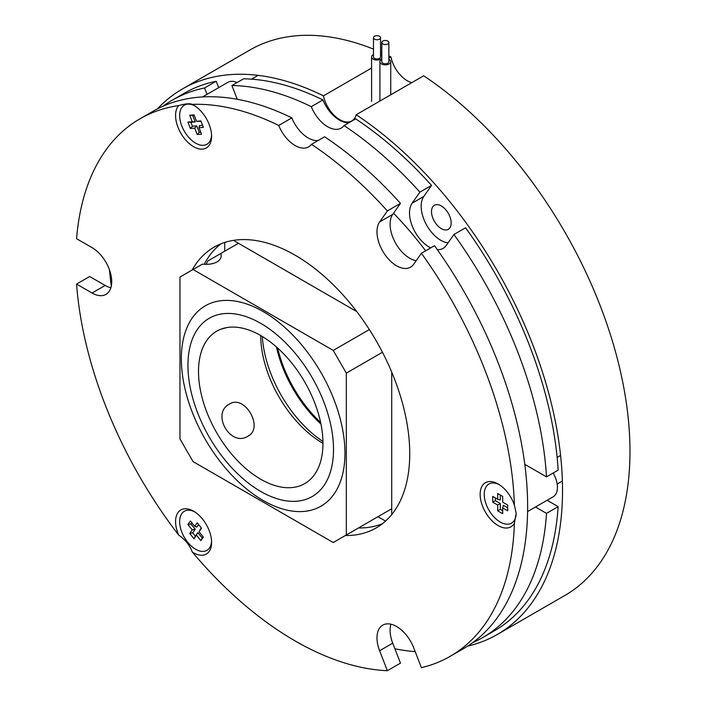 <?xml version="1.0" encoding="UTF-8"?>
<svg xmlns="http://www.w3.org/2000/svg" width="706" height="706" viewBox="0 0 706 706"><rect width="100%" height="100%" fill="white"/><g stroke="black" fill="none" stroke-linecap="round" stroke-linejoin="round"><path stroke-width="1.06" d="M497.289 634.491L564.756 595.537A314.938 181.83 60 0 0 616.02 353.706A314.938 181.83 60 0 0 423.662 75.798L356.195 114.743A314.938 181.83 60 0 1 548.562 392.66A314.938 181.83 60 0 1 497.289 634.491A314.938 181.83 60 0 1 467.654 646.105M157.473 108.848A314.938 181.83 60 0 1 182.351 89A314.938 181.83 60 0 1 323.445 95.839A24.004 13.864 -120 0 0 339.824 119.72A24.004 13.864 -120 0 0 351.826 120.911A24.004 13.864 -120 0 0 356.195 114.743M388.856 55.889A314.938 181.83 60 0 1 390.912 56.886A24.004 13.864 -120 0 0 407.283 80.775A24.004 13.864 -120 0 0 411.766 82.664M441.347 205.967A13.891 8.022 -120 0 0 434.393 205.278A13.891 8.022 -120 0 0 432.266 216.415A13.891 8.022 -120 0 0 441.347 228.656A13.891 8.022 -120 0 0 448.292 229.344A13.891 8.022 -120 0 0 450.419 218.207A13.891 8.022 -120 0 0 441.347 205.967M320.612 422.462A92.627 53.48 60 0 1 277.635 348.014M182.351 89L249.818 50.047A314.938 181.83 60 0 1 373.474 49.111M380.534 52.067A314.938 181.83 60 0 1 381.796 52.623M323.445 95.839L371.594 68.041M388.856 58.077L390.912 56.886M374.515 39.157A3.53 2.039 0 0 0 378.354 39.598A3.53 2.039 0 0 0 380.534 37.709A3.53 2.039 0 0 0 379.501 36.271A3.53 2.039 0 0 0 375.654 35.829A3.53 2.039 0 0 0 373.474 37.709A3.53 2.039 0 0 0 374.515 39.157M373.474 37.709L373.474 56.921A3.53 2.039 0 0 0 374.515 58.36A3.53 2.039 0 0 0 378.354 58.801A3.53 2.039 0 0 0 380.534 56.921L380.534 37.709M382.828 43.957A3.53 2.039 0 0 0 386.676 44.399A3.53 2.039 0 0 0 388.856 42.51A3.53 2.039 0 0 0 387.823 41.072A3.53 2.039 0 0 0 383.976 40.63A3.53 2.039 0 0 0 381.796 42.51A3.53 2.039 0 0 0 382.828 43.957M381.796 42.51L381.796 61.722A3.53 2.039 0 0 0 382.828 63.169A3.53 2.039 0 0 0 386.676 63.611A3.53 2.039 0 0 0 388.856 61.722L388.856 42.51M373.474 54.556A5.41 3.124 0 0 0 371.594 56.921A5.41 3.124 0 0 0 373.183 59.127A5.41 3.124 0 0 0 381.796 58.377M381.796 55.465A5.41 3.124 0 0 0 380.834 54.715A5.41 3.124 0 0 0 380.534 54.556M381.796 59.357A5.41 3.124 0 0 0 379.916 61.722A5.41 3.124 0 0 0 381.496 63.937A5.41 3.124 0 0 0 387.4 64.608A5.41 3.124 0 0 0 390.736 61.722A5.41 3.124 0 0 0 389.147 59.516A5.41 3.124 0 0 0 388.856 59.357M419.902 192.147L431.551 185.422A310.305 179.156 60 0 0 355.674 118.837L344.025 125.562A310.305 179.156 60 0 1 419.902 192.147L412.154 203.169A27.79 16.044 -120 0 0 429.177 247.029A27.79 16.044 -120 0 0 430.757 247.868M437.332 249.686A27.79 16.044 -120 0 0 443.068 248.406A27.79 16.044 -120 0 0 446.192 245.503L453.94 234.489A310.305 179.156 60 0 1 546.506 476.868L526.852 465.528A22.354 12.902 -120 0 0 524.805 464.495M431.551 185.422L423.803 196.444A27.79 16.044 -120 0 0 440.818 240.305A27.79 16.044 -120 0 0 448.036 242.882M311.275 106.659L322.924 99.934A310.305 179.156 60 0 0 243.561 78.798L231.912 85.523A310.305 179.156 60 0 1 311.275 106.659A27.093 15.647 -120 0 0 327.655 126.745A27.093 15.647 -120 0 0 341.201 128.095A27.093 15.647 -120 0 0 344.025 125.562M322.924 99.934A27.093 15.647 -120 0 0 339.295 120.029A27.093 15.647 -120 0 0 349.241 122.553M320.948 424.05A92.627 53.48 60 0 1 276.425 346.937M322.933 441.479A92.627 53.48 60 0 1 262.323 336.497M111.301 286.08A310.305 179.156 60 0 1 109.492 269.895M547.124 500.28L558.146 506.643L546.506 513.368A310.305 179.156 60 0 1 482.807 637.5A310.305 179.156 60 0 1 472.782 642.584M558.146 506.643A310.305 179.156 60 0 1 494.447 630.776L482.807 637.5M415.181 651.638A310.305 179.156 60 0 1 394.883 648.761M453.94 234.489L465.581 227.764A310.305 179.156 60 0 1 558.146 470.143L546.506 476.868M163.086 106.174A310.305 179.156 60 0 1 172.502 100.04L184.142 93.316A310.305 179.156 60 0 1 216.186 81.243L218.675 87.641M535.475 507.005L546.506 513.368M237.251 99.272L231.912 85.523M172.502 100.04A310.305 179.156 60 0 1 204.537 87.968L207.026 94.366M216.186 81.243L204.537 87.968M393.533 213.23A254.725 147.069 60 0 1 425.639 250.824M377.966 516.695L385.555 521.081M224.702 242.467L224.702 251.23M356.795 311.611L233.43 240.384M391.724 514.559L391.724 372.106M178.715 105.573A25.469 14.702 -120 0 0 177.665 126.409A25.469 14.702 -120 0 0 193.594 146.698A25.469 14.702 -120 0 0 211.606 136.293A25.469 14.702 -120 0 0 193.594 105.097A25.469 14.702 -120 0 0 192.226 104.373A310.305 179.156 60 0 1 278.738 125.447A27.093 15.647 -120 0 0 295.117 145.533A27.093 15.647 -120 0 0 308.663 146.874A27.093 15.647 -120 0 0 311.487 144.351A310.305 179.156 60 0 1 387.365 210.935L379.616 221.958A27.79 16.044 -120 0 0 396.631 265.809A27.79 16.044 -120 0 0 410.53 267.186A27.79 16.044 -120 0 0 413.654 264.291L421.403 253.269A310.305 179.156 60 0 1 514.392 505.152A25.469 14.702 -120 0 0 498.154 483.981A25.469 14.702 -120 0 0 480.142 494.385A25.469 14.702 -120 0 0 498.154 525.582A25.469 14.702 -120 0 0 514.392 523.164A310.305 179.156 60 0 1 450.26 656.289A310.305 179.156 60 0 1 421.403 667.664L413.654 647.693A27.79 16.044 -120 0 0 382.74 625.145A27.79 16.044 -120 0 0 379.616 650.738L387.365 670.7A310.305 179.156 60 0 1 192.226 551.942A25.469 14.702 -120 0 0 193.594 552.789A25.469 14.702 -120 0 0 211.606 542.385A25.469 14.702 -120 0 0 193.594 511.188A25.469 14.702 -120 0 0 177.665 513.085A25.469 14.702 -120 0 0 178.715 535.13A310.305 179.156 60 0 1 76.575 284.077L92.071 293.016A27.79 16.044 -120 0 0 105.962 294.393A27.79 16.044 -120 0 0 110.224 272.128A27.79 16.044 -120 0 0 92.071 247.638L76.575 238.699A310.305 179.156 60 0 1 139.964 118.82A310.305 179.156 60 0 1 178.715 105.573C185.272 103.694 189.773 103.297 192.226 104.373M192.226 551.942C189.79 545.235 185.29 539.64 178.715 535.13M311.487 144.351L324.584 136.787A310.305 179.156 60 0 1 400.461 203.372L392.721 214.395A27.79 16.044 -120 0 0 409.736 258.246A27.79 16.044 -120 0 0 416.169 260.717M139.964 118.82L153.061 111.257A310.305 179.156 60 0 1 291.834 117.884A27.093 15.647 -120 0 0 308.213 137.97A27.093 15.647 -120 0 0 318.159 140.503M204.228 264.282A162.098 93.589 60 0 1 220.881 243.852M192.085 270.063A162.098 93.589 60 0 1 214.059 247.171A162.098 93.589 60 0 1 295.117 255.201A162.098 93.589 60 0 1 401.008 398.043A162.098 93.589 60 0 1 376.166 527.938A162.098 93.589 60 0 1 345.358 535.527M400.461 203.372L387.365 210.935M421.403 253.269L434.499 245.706A310.305 179.156 60 0 1 463.365 648.726L450.26 656.289M514.392 505.152L516.165 513.288L514.392 523.164M110.868 287.774A27.79 16.044 -120 0 1 105.168 285.453L89.671 276.514L76.575 284.077M390.93 624.21A27.79 16.044 -120 0 0 392.721 643.175L400.461 663.137L387.365 670.7M382.449 523.702A162.098 93.589 60 0 1 358.454 527.964M278.738 125.447L291.834 117.884M553.16 473.029A20.589 11.887 60 0 1 553.16 496.795L527.594 511.559M229.415 404.097C244.647 393.966 264.353 428.012 247.938 436.184C230.544 447.551 210.865 413.478 229.415 404.097M206.073 264.326L207.776 261.008L220.872 253.445C221.825 256.975 220.546 259.799 217.033 261.926C213.362 263.947 208.464 264.688 202.348 264.141L193.065 269.498L333.232 350.423L369.344 329.57M187.946 365.381A102.935 59.428 60 0 1 260.735 323.357A102.935 59.428 60 0 1 333.514 449.431A102.935 59.428 60 0 1 260.735 491.447A102.935 59.428 60 0 1 187.946 365.381M181.345 358.78A115.687 66.796 60 0 1 263.153 311.549A115.687 66.796 60 0 1 344.952 453.243A115.687 66.796 60 0 1 263.153 500.466A115.687 66.796 60 0 1 181.345 358.78M322.96 443.333A87.994 50.806 60 0 1 304.727 483.61A87.994 50.806 60 0 1 236.925 460.038A87.994 50.806 60 0 1 198.51 371.48A87.994 50.806 60 0 1 216.733 331.193A87.994 50.806 60 0 1 284.544 354.774A87.994 50.806 60 0 1 322.96 443.333A87.994 50.806 60 0 1 260.735 335.553L260.735 335.553M238.46 243.288L220.872 253.445M382.449 352.259L346.328 373.112L346.328 534.963L391.724 508.752M346.328 373.112L333.232 350.423M193.065 269.498L179.968 277.061L179.968 438.911L193.065 461.6L333.232 542.526L346.328 534.963M226.705 327.602L221.975 328.925M499.213 484.625A22.583 13.043 -120 0 0 484.237 494.959A22.583 13.043 -120 0 0 500.201 522.043A22.583 13.043 -120 0 0 516.165 513.059M502.69 502.16L502.69 496.397L497.704 493.52L497.704 499.283L492.709 496.397L492.709 502.16L497.704 505.046L497.704 510.809L502.69 513.686L502.69 507.923L507.685 510.809L507.685 505.046L502.69 502.16M502.69 507.923L503.396 505.302L507.685 507.782M495.338 497.915L495.338 500.651L500.325 503.528L500.325 509.291L502.69 510.659M500.325 509.291L497.704 510.809M500.325 503.528L497.704 505.046M495.338 500.651L492.709 502.16M500.325 495.03L500.325 499.989L497.704 499.283M194.644 511.832A22.583 13.043 -120 0 0 181.804 513.606A22.583 13.043 -120 0 0 187.646 542.173A22.583 13.043 -120 0 0 209.461 548.015A22.583 13.043 -120 0 0 211.571 541.158M196.542 535.272L200.866 540.646L203.363 537.098L199.039 531.724L201.537 528.176L197.212 522.793L194.715 526.349L190.399 520.966L187.902 524.523L192.226 529.897L189.729 533.445L194.053 538.819L197.856 532.598L202.181 537.972L203.054 536.719M191.758 522.661L190.876 523.914L195.2 529.288L192.703 532.836L195.359 536.145L197.856 532.598M195.359 536.145L194.053 538.819M192.703 532.836L189.729 533.445M195.2 529.288L192.226 529.897M190.876 523.914L187.902 524.523M198.571 524.487L196.736 527.1L194.715 526.349M199.039 531.724L201.228 527.797M202.181 537.972L200.866 540.646M194.644 105.741A22.583 13.043 -120 0 0 181.804 125.95A22.583 13.043 -120 0 0 199.286 144.783A22.583 13.043 -120 0 0 211.571 135.067M192.226 121.697L187.902 122.085L190.399 128.51L194.715 128.13L197.212 134.555L201.537 134.175L199.039 127.742L203.363 127.354L200.866 120.92L196.542 121.308L194.053 114.875L189.729 115.263L192.226 121.697L195.2 121.9L190.876 122.288L192.411 126.242L196.736 125.853L199.224 132.287L200.751 132.154M194.229 115.334L192.703 115.466L195.2 121.9M192.703 115.466L189.729 115.263M201.042 121.379L196.542 121.308M199.039 127.742L199.392 125.615L202.578 125.333M199.224 132.287L197.212 134.555M196.736 125.853L194.715 128.13M192.411 126.242L190.399 128.51M190.876 122.288L187.902 122.085M202.578 96.934L228.003 82.258A20.589 11.887 60 0 1 236.995 82.584M423.803 196.444L412.154 203.169M105.168 285.453L92.071 293.016M392.721 643.175L379.616 650.738M392.721 214.395L379.616 221.958M390.736 61.722L390.736 94.807M379.916 61.722L379.916 101.055M371.594 56.921L371.594 101.382M524.937 465.545L525.882 464.998M562.373 481.015L557.158 484.034M560.59 455.423L557.131 457.417M258.078 75.357L251.486 79.16"/></g></svg>
